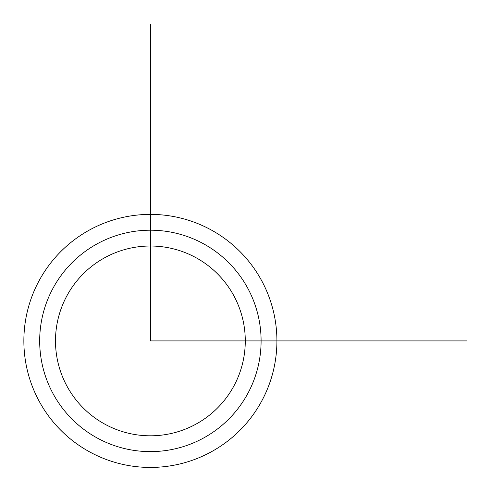 <?xml version="1.0" encoding="UTF-8"?>
<svg xmlns="http://www.w3.org/2000/svg" width="492" height="492" viewBox="0 0 492 492"><rect width="100%" height="100%" fill="white"/><g stroke="black" fill="none" stroke-linecap="round" stroke-linejoin="round"><path stroke-width="0.74" d="M67.109 295.415A94.895 94.895 0 0 1 195.884 257.636A94.895 94.895 0 0 1 233.663 386.404A94.895 94.895 0 0 1 104.894 424.19A94.895 94.895 0 0 1 67.109 295.415M53.234 287.832A110.706 110.706 0 0 1 203.467 243.755A110.706 110.706 0 0 1 247.544 393.987A110.706 110.706 0 0 1 97.311 438.064A110.706 110.706 0 0 1 53.234 287.832M261.424 401.57A126.524 126.524 0 0 1 89.728 451.945A126.524 126.524 0 0 1 39.354 280.249A126.524 126.524 0 0 1 211.05 229.875A126.524 126.524 0 0 1 261.424 401.57M150.386 24.6L150.386 340.913L466.699 340.913"/></g></svg>
